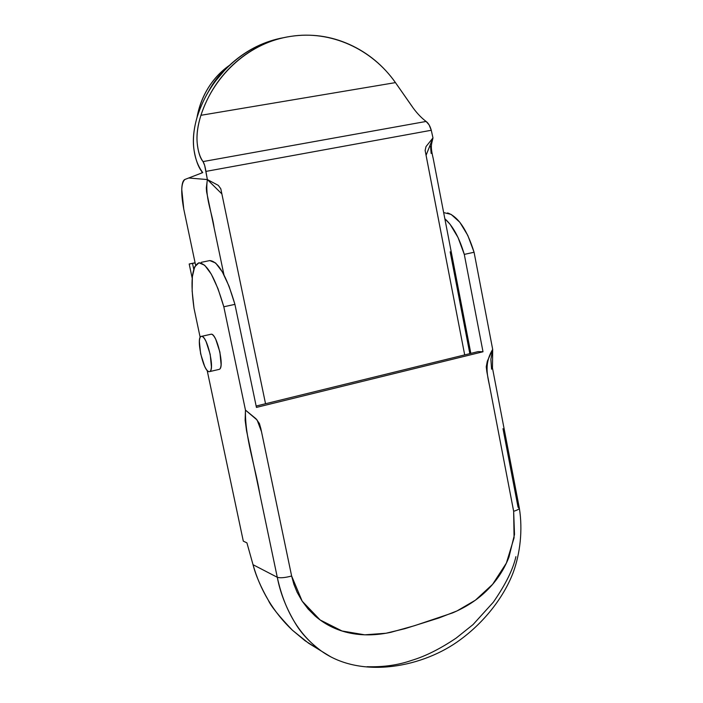 <?xml version="1.0" encoding="UTF-8"?>
<svg xmlns="http://www.w3.org/2000/svg" width="703" height="703" viewBox="0 0 703 703"><rect width="100%" height="100%" fill="white"/><g stroke="black" fill="none" stroke-linecap="round" stroke-linejoin="round"><path stroke-width="1.05" d="M491.582 369.189L490.87 359.277L492.68 349.391L474.077 252.254L464.288 254.389L458.013 237.465L450.078 224.275L444.85 218.756C452.846 225.839 459.331 237.711 464.288 254.389L483.005 351.764L478.137 351.605L256.147 406.044L478.137 351.605L483.005 351.764L256.437 407.406L483.005 351.764L464.288 254.389L474.077 252.254L467.785 235.382L459.806 222.245L451.159 214.415L443.655 212.578M243.3 541.134L207.165 370.428L243.3 541.134L246.92 542.865L243.3 541.134M200.17 337.396L194.019 308.327L192.147 291.051L192.358 276.666L194.687 266.824L198.94 262.79L204.696 265.259L211.304 274.161L217.956 288.573L223.809 306.78L245.461 410.104L245.136 420.262L246.525 430.684L277.281 577.277L253.036 564.702L246.92 542.865L253.036 564.702C255.69 575.212 260.804 587.084 268.37 600.318C261.665 589.149 256.56 577.277 253.036 564.702L277.281 577.277C280.146 578.191 284.926 577.778 291.631 576.012L260.875 428.707L259.389 423.478L255.98 418.733L245.461 410.104L223.809 306.78L234.916 304.364L256.437 407.406L234.916 304.364C226.524 275.778 218.132 261.182 209.749 260.576L215.619 263.001L222.324 271.859L229.046 286.218L234.916 304.364L223.809 306.78C215.426 278.107 207.139 263.449 198.94 262.79C191.849 266.217 190.214 281.393 194.019 308.327L200.17 337.396M447.591 212.921C458.259 216.752 467.091 229.863 474.077 252.254L492.68 349.391L487.311 361.245L486.248 366.79L486.871 371.896L513.656 511.274C517.285 510.193 519.174 509.13 519.324 508.076L518.058 507.241L502.988 428.681M513.656 511.274L514.499 534.508L508.972 557.084C503.638 570.801 495.404 582.761 484.262 592.972C475.404 601.083 464.788 607.744 452.424 612.963L414.603 625.67L390.93 632.287C377.599 635.143 365.112 635.617 353.468 633.728C338.784 631.32 326.007 625.398 315.12 615.977L308.151 609.026L302.158 601.153L297.105 592.225L293.88 584.281L291.631 576.012L261.516 431.739L257.131 420.043L245.461 410.104C244.811 437.213 255.277 466.151 259.785 493.875L277.281 577.277C280.146 578.191 284.926 577.778 291.631 576.012L302.176 601.17L320.12 619.958L342.045 630.986L364.716 634.827L385.973 633.254L404.875 628.684L439.12 617.911L456.985 610.942L475.377 600.213L492.618 584.316L506.38 563.094L514.078 537.821L513.656 511.274L489.631 386.246C487.258 374.822 484.139 363.539 492.68 349.391L492.46 367.959L519.324 508.076C519.174 509.13 517.285 510.193 513.656 511.274M318.687 649.44L305.032 640.714L292.386 630.196C283.089 621.434 275.075 611.478 268.37 600.318C270.804 605.977 278.81 615.933 292.386 630.196L308.564 643.21L318.635 649.405M515.897 556.662C513.093 569.342 505.58 584.509 493.348 602.181L473.049 624.58L456.212 638.052C440.166 648.86 425.333 656.294 411.712 660.372C398.258 665.1 383.372 667.209 367.063 666.708M330.542 656.69L321.57 651.215C310.067 642.647 301.402 633.473 295.559 623.71C286.385 608.561 280.286 593.086 277.281 577.277C284.513 610.564 299.293 635.213 321.605 651.233C361.966 679.819 424.146 666.848 460.553 639.528C486.054 620.749 504.657 595.309 513.357 572.093C520.088 553.516 522.909 530 519.324 508.076M201.26 262.333L209.749 260.576M330.34 656.584L321.605 651.233M193.756 269.258L192.525 263.432L195.118 262.904L189.195 263.985L195.091 262.773L189.195 263.985L192.525 263.432L193.756 269.258M208.686 91.144L212.455 84.659L225.751 68.964M192.209 278.256L189.195 263.985L192.209 278.256M202.086 172.859L201.779 171.391L202.086 172.859M229.512 65.309C212.095 77.892 201.26 95.318 196.989 117.586L196.998 117.515C198.993 106.285 202.982 96.021 208.967 86.724C214.529 78.138 221.375 70.994 229.503 65.309M208.756 91.012C213.167 82.646 218.774 75.362 225.575 69.14M412.547 107.067L395.455 82.611C371.992 49.061 330.841 30.062 290.822 36.363C250.813 42.039 214.494 73.428 200.917 115.301C197.692 125.406 196.445 134.563 197.174 142.771C198.079 151.725 200.03 157.999 203.026 161.585L204.687 165.442L207.367 179.564L221.876 193.914L265.541 403.733L220.812 188.799L218.29 185.364L207.367 179.564L188.694 178L202.745 172.604C198.184 166.479 195.285 159.001 194.054 150.17C195.882 160.864 198.773 168.342 202.745 172.604L184.968 179.441C183.035 180.214 181.963 183.509 181.743 189.309L183.773 209.134C180.715 192.666 181.11 182.762 184.968 179.441L188.694 178L207.367 179.564L206.313 188.017L206.612 191.928L223.932 274.785L214.134 227.895C212.007 211.788 204.758 197.517 207.367 179.564L205.917 171.4L431.273 130.266L432.978 137.902L426 146.593L425.139 150.46L464.692 354.901L426.071 155.319L432.978 137.902L431.273 130.266C430.078 125.986 428.355 123.051 426.106 121.452L203.026 161.585C199.801 156.997 197.851 150.723 197.174 142.771C196.489 134.642 197.736 125.494 200.917 115.301L395.455 82.611C383.381 65.572 368.029 52.848 349.409 44.43C330.718 36.046 311.192 33.349 290.822 36.363C270.427 39.447 252.113 48.041 235.883 62.136C219.679 76.319 208.026 94.044 200.917 115.301L395.455 82.611L411.325 105.397C415.956 112.181 420.886 117.542 426.106 121.452L203.026 161.585C204.248 163.483 205.214 166.76 205.917 171.4L431.273 130.266L429.076 124.844L426.106 121.452M195.601 265.198L183.773 209.134L195.601 265.198M430.517 146.154L431.167 153.439M450.166 251.815L469.832 353.635M284.161 37.584C245.022 44.245 210.048 75.678 197.209 116.883C193.562 129.185 192.508 140.284 194.054 150.17C192.604 139.932 193.659 128.842 197.209 116.883C204.098 95.441 215.654 77.532 231.849 63.173C247.351 49.544 264.811 41.011 284.232 37.567M209.081 371.667C207.745 371.518 206.26 369.69 204.608 366.193L200.619 353.741L199.371 341.438C199.555 338.046 200.302 336.35 201.612 336.359C202.921 336.386 204.424 338.152 206.102 341.649L210.197 354.338L211.418 366.825C211.19 370.191 210.417 371.808 209.081 371.667C203.114 371.825 195.408 335.498 201.612 336.359L210.733 334.285M218.932 369.426C220.136 369.339 220.856 367.722 221.094 364.576L219.907 352.106L215.803 339.461C214.107 335.972 212.587 334.224 211.243 334.197L201.612 336.359C207.042 335.472 215.013 369.435 209.863 371.483M219.468 369.242C224.749 367.168 216.796 333.284 211.243 334.197M308.564 643.21L321.57 651.215M470.834 353.389L433.189 158.368C430.051 145.345 431.598 144.51 432.978 137.902M201.462 336.368L210.821 334.268M209.731 371.579L219.222 369.365"/></g></svg>
